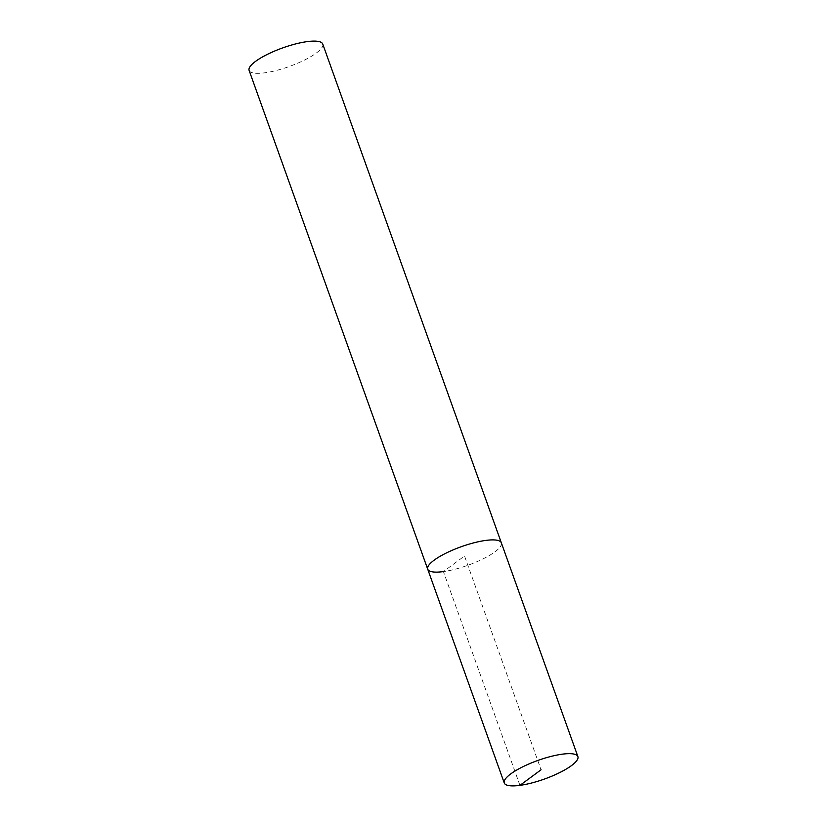 <?xml version="1.0" encoding="UTF-8"?>
<svg xmlns="http://www.w3.org/2000/svg" width="827" height="827" viewBox="0 0 827 827"><rect width="100%" height="100%" fill="white"/><g stroke="black" fill="none" stroke-linecap="round" stroke-linejoin="round"><path stroke-width="0.62" stroke-dasharray="4.13 3.1" d="M322.747 44.038A39.107 9.862 -19.7 0 1 304.501 60.061A39.107 9.862 -19.7 0 1 264.816 72.807A39.107 9.862 -19.7 0 1 249.113 70.398M501.348 542.832A39.107 9.862 -19.7 0 1 483.102 558.856A39.107 9.862 -19.7 0 1 443.406 571.591A39.107 9.862 160.3 0 0 483.102 558.856A39.107 9.862 160.3 0 0 501.348 542.832M427.714 569.193A39.107 9.862 160.3 0 0 443.406 571.591L464.526 556.013L541.065 769.782M519.945 785.361L443.406 571.591"/><path stroke-width="1.24" d="M443.406 571.591A39.107 9.862 -19.7 0 1 427.714 569.193A39.107 9.862 -19.7 0 1 445.96 553.17A39.107 9.862 -19.7 0 1 485.645 540.434A39.107 9.862 -19.7 0 1 501.348 542.832A39.107 9.862 160.3 0 0 485.645 540.434A39.107 9.862 160.3 0 0 445.96 553.17A39.107 9.862 160.3 0 0 427.714 569.193L249.113 70.398A39.107 9.862 -19.7 0 1 267.359 54.375A39.107 9.862 -19.7 0 1 307.055 41.639A39.107 9.862 -19.7 0 1 322.747 44.038L577.887 756.602A39.107 9.862 160.3 0 0 562.184 754.193A39.107 9.862 160.3 0 0 522.499 766.939A39.107 9.862 160.3 0 0 504.253 782.962A39.107 9.862 160.3 0 0 519.945 785.361A39.107 9.862 160.3 0 0 559.641 772.625A39.107 9.862 160.3 0 0 577.887 756.602M541.065 769.782L519.945 785.361M504.253 782.962L427.714 569.193"/></g></svg>
